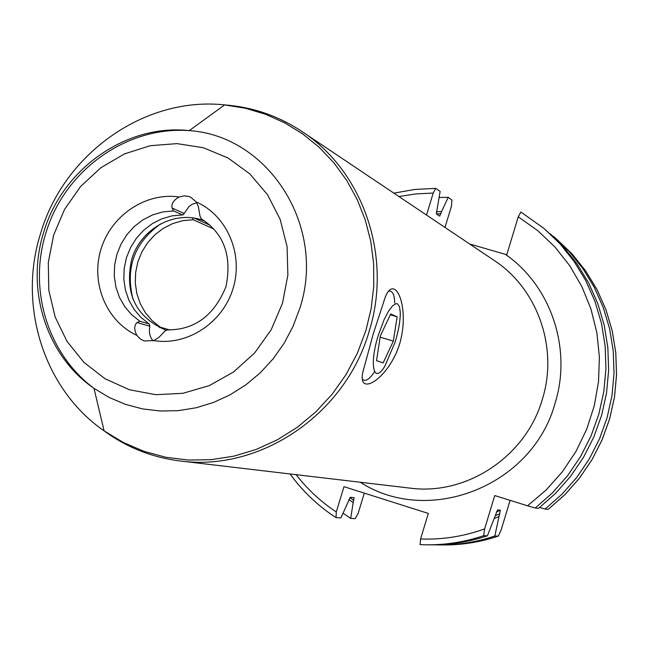 <?xml version="1.0" encoding="UTF-8"?>
<svg xmlns="http://www.w3.org/2000/svg" width="649" height="649" viewBox="0 0 649 649"><rect width="100%" height="100%" fill="white"/><g stroke="black" fill="none" stroke-linecap="round" stroke-linejoin="round"><path stroke-width="0.97" d="M439.551 216.093L436.339 213.894L440.127 191.382L435.698 188.348L433.208 193.053L426.523 215.046M348.862 499.535L353.178 502.594L354.119 497.686L350.249 497.28L340.928 517.878L336.028 517.618L336.296 511.972L343.978 486.669L428.324 513.432L420.568 538.995L420.081 544.625L426.945 544.819L420.081 544.625M483.675 535.685C465.146 541.899 446.236 544.949 426.945 544.819L431.131 544.852C450.268 544.982 469.024 541.964 487.407 535.798L483.675 535.685L484.641 528.87L494.733 495.552L527.548 505.814L535.23 508.021L538.532 508.362L555.585 493.37L570.658 476.269L583.492 457.358L593.859 436.955L601.582 415.392L606.539 393.051L608.632 370.303L607.845 347.539L604.195 325.133L597.753 303.481L588.643 282.923L577.026 263.81L563.113 246.442L543.951 228.399L560.046 243.87L574.073 261.377L585.779 280.652L594.963 301.379L601.453 323.218L605.136 345.812L605.923 368.77L603.805 391.712L598.808 414.249L591.02 435.99L580.563 456.571L567.624 475.652L552.421 492.891L535.23 508.021M520.879 212.02L543.951 228.399L520.879 212.02L518.259 216.839L506.764 254.741L469.673 244M439.697 216.085L441.588 211.574L436.339 211.736M444.995 227.442L451.428 206.26L451.947 200.111L448.199 197.345L441.588 211.574M435.309 544.836L439.454 544.917C458.291 545.046 476.747 542.077 494.822 536.017L498.383 536.082L501.247 529.625L510.106 500.363M494.822 536.017L500.371 510.211L497.54 509.952L487.407 535.798M539.708 507.453L545.111 509.051L561.88 494.311L576.701 477.51L589.316 458.924L599.506 438.87L607.099 417.68L611.966 395.712L614.027 373.353L613.248 350.971L609.654 328.954L603.31 307.658L594.346 287.442L582.916 268.645L569.23 251.561L550.311 233.835M548.162 509.376L564.8 494.757L579.5 478.086L592.018 459.654L602.126 439.754L609.662 418.735L614.489 396.953L616.526 374.765L615.755 352.569L612.185 330.722L605.89 309.597L596.991 289.543L585.649 270.884L572.061 253.937L556.469 238.954L572.094 253.962L585.69 270.941L597.039 289.616L605.939 309.687L612.226 330.82L615.779 352.658L616.55 374.854L614.506 397.018L609.679 418.783L602.15 439.779L592.05 459.654L579.541 478.078L564.849 494.741L548.21 509.351L545.111 509.051M343.061 513.172L350.679 518.397L355.198 518.632L358.159 513.343L364.3 493.118M196.728 202.772L192.331 204.2L189.013 206.496L183.188 214.835L172.082 215.857L161.893 218.786L152.337 223.621L143.745 230.176L136.412 238.232L130.579 247.512L126.458 257.685L124.186 268.418L123.837 279.33L125.427 290.054L128.916 300.219L134.165 309.468L141.02 317.483L149.229 323.981L139.933 321.287L137.036 322.545C134.051 325.482 133.986 329.749 136.85 335.363L140.362 339.005L144.2 340.952L153.813 340.571L158.932 337.391L164.895 331.047L167.718 329.765M149.229 323.981L149.838 326.22L149.367 330.544L149.724 334.3L150.957 337.813L153.002 340.871M201.539 219.029L199.997 216.125L198.31 206.26L196.176 201.904L190.709 197.215L188.34 196.339L184.146 195.868L179.14 196.988C173.632 200.07 171.263 203.745 172.05 208.013L184.267 213.553M373.418 333.318L383.778 301.704C393.026 268.8 410.906 304.876 399.735 343.621C388.483 380.152 355.279 398.802 363.456 369.873L373.418 333.318M374.554 371.715C369.662 379.089 365.768 381.709 362.872 379.584M389.368 291.109C392.726 291.012 394.503 294.987 394.706 303.042M378.31 335.233L384.151 319.527L388.459 311.277L392.58 305.801L396.101 303.618L397.521 303.829L399.541 306.79L400.303 312.842C400.295 320.817 398.6 330.487 395.225 341.853L384.914 366.077C373.727 385.125 368.948 364.957 378.31 335.233M397.139 316.801L390.714 313.978L380.314 336.02L376.534 360.657L383.129 362.921L393.326 341.114L397.139 316.801L390.333 314.789M393.326 341.114L380.136 337.172M139.933 321.287L131.633 314.708L124.705 306.604L119.4 297.242L115.887 286.963L114.281 276.117L114.638 265.068L116.942 254.213L121.112 243.91L127.001 234.524L134.424 226.371L143.105 219.735L152.766 214.843L163.069 211.866L173.664 210.933L172.05 208.013M159.5 327.591L160.376 327.218L170.014 330.017M192.656 217.999L193.215 219.735L213.975 229.081M173.664 210.933L182.556 214.933M448.199 197.345L439.105 197.491M494.23 518.486L498.976 516.563M353.178 502.594L350.679 518.397M433.208 193.053L415.985 193.913L398.932 196.542M296.09 474.67C307.439 489.314 320.841 501.75 336.296 511.972M484.641 528.87C463.784 536.423 442.423 539.79 420.568 538.995M527.548 505.814L546.15 490.003L562.44 471.693L576.077 451.233L586.777 429.054L594.314 405.609L598.548 381.377L599.384 356.845L596.829 332.531L590.923 308.916L581.82 286.485L569.717 265.676L554.871 246.904L537.599 230.517L518.259 216.839M360.227 482.239C428.738 526.639 532.537 485.987 555.025 403.402C572.248 348.675 550.871 285.69 505.384 254.351M180.122 460.977L409.957 488.113C466.582 495.804 525.99 456.49 542.321 399.411C558.538 348.002 537.648 288.756 494.149 260.419L301.955 131.496C363.335 171.393 392.734 256.842 369.062 331.615C345.187 414.614 259.965 471.937 180.122 460.977C152.061 457.456 126.717 447.421 104.108 430.871L123.351 442.513L144.037 451.363L165.828 457.253L188.332 460.052L211.16 459.695L233.891 456.15L256.128 449.473L277.447 439.754L297.461 427.164L315.787 411.92L332.085 394.292L346.039 374.603L357.38 353.21L365.906 330.511L371.179 308.51L373.767 286.087L373.637 263.624L370.79 241.485L365.282 220.019L357.226 199.567L346.744 180.454L334.032 162.988L319.292 147.42L302.783 133.986L284.765 122.88L265.53 114.265L245.387 108.245L224.643 104.903C252.583 107.044 278.356 115.911 301.955 131.496M137.036 322.545L149.838 326.22M53.648 235.068L48.302 262.464L48.805 290.208L55.141 316.972L67.05 341.447L83.981 362.41L105.13 378.797L129.492 389.765L155.865 394.697L182.929 393.302L209.319 385.595L233.648 371.909L254.659 352.942L271.233 329.643L282.502 303.213L287.872 275.046L287.069 246.596L280.157 219.362L267.534 194.724L249.881 173.94L228.14 158.04L203.437 147.777L177.039 143.616L150.276 145.709L124.462 153.894L100.846 167.742L80.565 186.531L64.584 209.343L53.648 235.068M196.176 201.904C227.036 215.379 243.724 254.108 233.064 288.489C222.721 322.975 187.107 346.193 153.813 340.571M136.85 335.363C106.282 321.304 90.487 282.915 100.984 249.159C111.182 215.322 145.838 192.015 179.14 196.988M43.694 232.334C25.473 289.568 46.379 355.814 93.983 388.345L109.162 397.456L125.476 404.359L142.642 408.911L160.352 411.028L178.297 410.647L196.152 407.767L213.61 402.421L230.338 394.697L246.028 384.727L260.395 372.688L273.172 358.783L284.116 343.272L293.024 326.439L299.733 308.583C326.845 226.866 268.791 135.836 189.289 130.611C125.906 125.955 64.3 170.971 45.949 232.853C28.183 288.927 47.418 353.843 93.983 388.345L104.108 430.871C43.84 389.351 17.604 305.671 40.562 233.535C63.829 153.691 144.662 96.214 224.643 104.903L189.289 130.611C126.304 123.521 62.15 168.967 43.694 232.334M193.215 219.735L182.88 220.636L172.821 223.524L163.394 228.278L154.916 234.743L147.688 242.677L141.936 251.82L137.88 261.855L135.641 272.434L135.3 283.191L136.874 293.762L140.314 303.781L145.506 312.907L152.272 320.809L160.376 327.218M132.948 299.002C125.192 267.639 134.457 242.58 160.757 223.808M194.822 218.332L210.089 225.252M443.316 544.949C462.023 545.071 480.349 542.126 498.278 536.123C480.325 542.134 462.007 545.071 443.316 544.949L439.454 544.917M353.843 500.42L349.835 497.564M436.347 213.894L440.922 213.74M495.268 515.695L499.819 513.789M496.461 511.931L500.371 510.211M435.698 188.348L414.638 189.467L393.87 193.151M290.038 473.948C302.604 491.269 317.84 505.766 335.76 517.464M201.028 218.656C223.864 233.169 232.18 255.82 225.974 286.615C214.089 315.868 194.262 330.292 166.477 329.887M131.601 259.722C124.405 293.656 135.844 317.142 165.933 330.179M204.824 221.098C176.544 209.189 140.914 227.604 131.658 259.535M556.469 238.954L553.516 236.463"/></g></svg>
